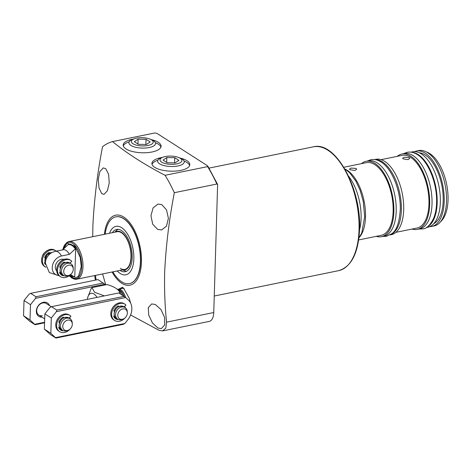 <?xml version="1.0" encoding="UTF-8"?>
<svg xmlns="http://www.w3.org/2000/svg" width="471" height="471" viewBox="0 0 471 471"><rect width="100%" height="100%" fill="white"/><g stroke="black" fill="none" stroke-linecap="round" stroke-linejoin="round"><path stroke-width="0.71" d="M161.753 204.597L166.534 209.883L168.394 218.326L166.493 226.109L161.624 229.948L157.673 229.442L152.698 224.202L150.944 215.73L153.081 207.911L157.956 204.061L161.753 204.597M105.751 168.706L108.618 174.317L109.254 182.848L107.417 190.72L104.014 194.388L101.677 193.557L99.016 187.947L98.262 179.427L99.858 171.574L103.255 167.906L105.751 168.706M104.397 234.317A35.719 17.633 78.5 0 1 124.968 217.902A35.719 17.633 78.5 0 1 141.465 262.153A35.719 17.633 78.5 0 1 130.967 284.908A35.719 17.633 78.5 0 1 112.08 272.002M165.074 175.3L207.605 166.622L207.275 165.621L157.226 133.546L155.024 132.928L112.492 141.6C127.064 153.434 144.585 164.667 165.074 175.3A108.524 53.582 78.5 0 1 174.329 192.698C169.177 219.309 165.957 245.732 164.667 271.979C164.255 289 164.885 305.726 166.557 322.152L165.827 328.093L162.636 330.907L158.98 330.277L130.597 314.975M112.492 141.6A108.524 53.582 -101.5 0 0 102.537 146.687C97.379 173.316 94.159 199.745 92.875 225.968L92.716 236.701M179.898 158.015A18.958 7.13 -178.2 0 1 189.807 164.632A18.958 7.13 -178.2 0 1 180.764 170.39A18.958 7.13 -178.2 0 1 161.506 169.99A18.958 7.13 -178.2 0 1 151.909 163.443A18.958 7.13 -178.2 0 1 160.952 157.691A18.958 7.13 -178.2 0 1 162.212 157.455M189.63 165.521A18.958 7.13 1.8 0 0 184.102 161.1M151.185 139.61A18.958 7.13 -178.2 0 1 161.088 146.228A18.958 7.13 -178.2 0 1 152.045 151.986A18.958 7.13 -178.2 0 1 132.787 151.585A18.958 7.13 -178.2 0 1 123.19 145.039A18.958 7.13 -178.2 0 1 132.233 139.286A18.958 7.13 -178.2 0 1 133.493 139.051M160.911 147.117A18.958 7.13 1.8 0 0 155.389 142.689M102.607 273.939L105.728 284.831M155.318 304.502L160.941 309.506L164.585 317.436L164.738 324.937L161.347 328.599L157.873 327.999L152.416 322.918L148.683 315.017L148.294 307.598L151.68 303.93L155.318 304.502M120.423 288.758A11.263 5.564 78.5 0 1 121.565 288.24A11.263 5.564 78.5 0 1 124.144 288.847A11.263 5.564 78.5 0 1 124.373 289.006M118.716 289.129L122.448 287.298L123.573 288.187L129.301 298.355L130.597 303.018M105.168 234.158A34.071 16.821 78.5 0 1 115.807 216.848L115.99 216.807A34.071 16.821 78.5 0 1 140.605 261.599A34.071 16.821 78.5 0 1 129.607 283.571L129.425 283.607A34.071 16.821 78.5 0 1 121.624 281.776A34.071 16.821 78.5 0 1 112.857 271.849M117.562 289.471A10.992 5.428 78.5 0 1 118.339 289.182A10.992 5.428 78.5 0 1 125.51 297.431M117.697 289.6A10.715 5.293 78.5 0 1 124.085 296.288M103.873 295.729L94.659 292.291L91.933 287.64L107.064 284.555C114.424 286.692 118.769 289.477 120.081 292.903A18.546 9.155 -101.5 0 1 120.529 294.016M87.318 299.373A12.364 6.105 78.5 0 1 87.753 297.331A12.364 6.105 78.5 0 1 97.038 297.389M91.933 287.64A18.546 9.155 -101.5 0 0 91.227 288.399L87.753 297.331M119.104 293.103L120.081 292.903M96.131 279.986L95.413 275.405M129.107 141.865A18.958 7.13 1.8 0 0 123.314 145.933M157.82 160.27A18.958 7.13 1.8 0 0 152.027 164.338M95.377 280.139L94.765 276.141M162.636 330.907L209.312 321.387A13.736 6.782 78.5 0 0 213.752 312.526L217.631 184.479L216.854 184.02L174.329 192.698M216.854 184.02A108.524 53.582 78.5 0 0 207.605 166.622L207.841 166.133L217.631 184.479M115.807 216.848A34.071 16.821 78.5 0 1 123.608 218.679A34.071 16.821 78.5 0 1 140.199 254.358A34.071 16.821 78.5 0 1 129.425 283.607M62.837 249.677A18.599 9.184 78.5 0 1 65.54 243.937L66.252 243.183A19.234 9.497 78.5 0 1 69.09 241.517L117.085 231.726A19.234 9.497 78.5 0 1 121.483 232.762A19.234 9.497 78.5 0 1 130.85 252.903A19.234 9.497 78.5 0 1 124.768 269.418A19.234 9.497 78.5 0 1 120.364 268.382M109.56 233.263A24.727 12.211 78.5 0 1 121.648 227.676A24.727 12.211 78.5 0 1 133.846 258.856A24.727 12.211 78.5 0 1 120.205 273.474A24.727 12.211 78.5 0 1 117.25 270.949M122.79 269.824A19.664 9.708 -101.5 0 0 131.197 254.958A19.664 9.708 -101.5 0 0 121.5 232.362A19.664 9.708 -101.5 0 0 115.101 232.132M118.062 229.348A21.566 10.65 -101.5 0 0 116.243 230.731L114.877 232.179M122.566 269.865L124.385 270.66A21.566 10.65 -101.5 0 0 126.599 271.225M112.357 232.692A21.566 10.65 78.5 0 1 116.614 229.442A21.566 10.65 78.5 0 1 121.553 230.602A21.566 10.65 78.5 0 1 132.057 253.186A21.566 10.65 78.5 0 1 125.239 271.708A21.566 10.65 78.5 0 1 120.299 270.548A21.566 10.65 78.5 0 1 120.046 270.378M69.09 241.517A19.234 9.497 78.5 0 1 73.494 242.553A19.234 9.497 78.5 0 1 82.984 266.804A19.234 9.497 78.5 0 1 76.779 279.209A19.234 9.497 78.5 0 1 73.517 278.785L72.563 278.373A18.599 9.184 78.5 0 1 71.457 277.778M56.661 270.796A6.871 5.387 -57.3 0 1 55.908 264.16A6.871 5.387 -57.3 0 1 61.365 259.315A6.871 5.387 -57.3 0 1 63.938 259.444M62.543 249.948L68.766 244.078C71.115 243.896 73.417 245.367 75.66 248.5L74.759 277.119L70.562 275.653M59.122 275.747L49.343 272.562L45.363 263.059A10.456 8.201 -57.3 0 1 52.187 252.409L55.248 251.349A12.364 6.105 78.5 0 1 61.466 255.989A10.456 8.201 122.7 0 0 52.346 266.38A10.456 8.201 122.7 0 0 58.857 275.517M70.432 274.605L74.759 277.119M75.66 248.5L69.431 254.364L61.466 255.989M62.09 275.111L62.896 274.946M55.248 251.349L63.208 249.73A12.364 6.105 78.5 0 1 69.431 254.364M44.727 262.453L45.357 263.26M69.113 275.323L68.107 275.706A6.871 5.387 -57.3 0 1 67.141 275.994A6.871 5.387 -57.3 0 1 63.632 275.417A6.871 5.387 -57.3 0 1 61.483 270.825A6.871 5.387 -57.3 0 1 67.536 263.271A6.871 5.387 -57.3 0 1 71.044 263.848A6.871 5.387 -57.3 0 1 73.182 267.793L73.252 268.87A5.599 4.392 -57.3 0 1 69.113 275.323A5.599 4.392 -57.3 0 1 68.324 275.553A5.599 4.392 -57.3 0 1 63.715 271.343A5.599 4.392 -57.3 0 1 68.648 265.185A5.599 4.392 -57.3 0 1 73.252 268.87M44.863 252.438A5.599 4.392 122.7 0 0 42.325 256.395M68.165 330.271L67.159 330.66A6.871 5.387 -57.3 0 1 62.684 330.365A6.871 5.387 -57.3 0 1 60.535 325.773A6.871 5.387 -57.3 0 1 63.968 319.409A6.871 5.387 -57.3 0 1 70.097 318.796A6.871 5.387 -57.3 0 1 72.228 322.741L72.299 323.818A5.599 4.392 -57.3 0 1 72.31 324.342A5.599 4.392 -57.3 0 1 68.165 330.271A5.599 4.392 -57.3 0 1 62.767 326.291A5.599 4.392 -57.3 0 1 67.453 320.186A5.599 4.392 -57.3 0 1 72.299 323.818M123.178 319.05L122.172 319.438A6.871 5.387 -57.3 0 1 117.697 319.144A6.871 5.387 -57.3 0 1 115.548 314.551A6.871 5.387 -57.3 0 1 118.986 308.187A6.871 5.387 -57.3 0 1 125.109 307.575A6.871 5.387 -57.3 0 1 127.247 311.519L127.311 312.597A5.599 4.392 -57.3 0 1 127.323 313.121A5.599 4.392 -57.3 0 1 123.178 319.05A5.599 4.392 -57.3 0 1 117.779 315.07A5.599 4.392 -57.3 0 1 122.472 308.964A5.599 4.392 -57.3 0 1 127.311 312.597M42.355 315.664A6.871 5.387 -57.3 0 1 38.846 315.087A6.871 5.387 -57.3 0 1 37.074 308.399A6.871 5.387 -57.3 0 1 42.755 302.947A6.871 5.387 -57.3 0 1 46.258 303.524L51.321 306.768M42.084 317.166A7.966 6.247 -57.3 0 1 36.361 310.613A7.966 6.247 -57.3 0 1 43.361 302.294A7.966 6.247 -57.3 0 1 49.496 305.597M105.557 284.867L98.033 279.597L30.656 293.339L29.114 294.181L24.027 300.527L23.55 315.794L29.779 321.328L35.09 324.731L44.568 322.8M23.55 315.794L30.009 319.933L35.09 324.731M24.027 300.527L30.491 304.666L30.009 319.933M30.656 293.339L35.967 296.742L35.572 298.32L30.491 304.666M34.76 324.272L44.586 322.27M104.821 284.196L35.572 298.32M103.343 283L35.967 296.742M69.561 317.542A7.966 6.247 -57.3 0 1 70.326 318.955M124.574 306.321A7.966 6.247 -57.3 0 1 125.339 307.734M125.645 297.537L118.851 292.938L51.474 306.68L49.932 307.522L44.851 313.869L44.368 329.135L50.597 334.669L55.908 338.072L123.284 324.331L124.827 323.489L127.759 319.833A15.113 11.852 -57.3 0 0 128.377 300.039L125.645 297.537L56.396 311.667L51.31 318.007L50.833 333.274L55.908 338.072M44.368 329.135L50.833 333.274M44.851 313.869L51.31 318.007M51.474 306.68L56.791 310.089L56.396 311.667M55.578 337.619L124.827 323.489M124.167 296.341L56.791 310.089M58.769 327.422A6.871 5.387 -57.3 0 0 60.023 328.664L60.706 329.017A6.871 5.387 -57.3 0 1 60.023 328.664L59.664 328.434A6.871 5.387 -57.3 0 1 58.745 327.633M113.782 316.2A6.871 5.387 -57.3 0 0 115.042 317.442L115.725 317.795A6.871 5.387 -57.3 0 1 115.042 317.442L114.683 317.213A6.871 5.387 -57.3 0 1 113.758 316.412M125.133 317.801A9.614 7.542 -57.3 0 1 114.636 320.445A9.614 7.542 -57.3 0 1 113.476 308.281A9.614 7.542 -57.3 0 1 125.009 304.248A9.614 7.542 -57.3 0 1 125.775 304.831A0.383 0.3 -57.3 0 1 125.692 305.408L123.95 306.833M114.382 315.57L114.147 315.711A0.659 0.518 122.7 0 0 113.805 316.606A7.695 6.029 122.7 0 0 115.672 318.826A7.695 6.029 122.7 0 0 117.432 319.509A0.989 0.777 122.7 0 0 118.062 319.356M118.939 306.503A0.989 0.777 122.7 0 0 117.856 306.073A7.695 6.029 122.7 0 0 113.994 310.501A0.659 0.518 122.7 0 0 114.288 311.272L114.583 311.331M125.009 304.248L124.15 303.701A9.614 7.542 122.7 0 0 112.616 307.728A9.614 7.542 122.7 0 0 113.77 319.891L114.636 320.445M115.254 318.526A7.695 6.029 122.7 0 0 116.573 318.961A0.989 0.777 122.7 0 0 117.185 318.814M114.718 310.972L113.935 310.819M118.763 306.586L118.091 306.156A0.989 0.777 122.7 0 0 118.08 305.973M118.091 306.156L118.068 306.957M55.802 250.813L54.936 250.26A9.614 7.542 122.7 0 0 43.403 254.293A9.614 7.542 122.7 0 0 44.562 266.456L45.422 267.004A9.614 7.542 -57.3 0 1 44.262 254.84A9.614 7.542 -57.3 0 1 55.802 250.813A9.614 7.542 -57.3 0 1 56.261 251.143M48.866 252.538A0.989 0.777 -57.3 0 1 48.878 252.715L48.854 253.427M45.422 257.519L44.721 257.384M45.97 267.316A9.614 7.542 -57.3 0 1 45.422 267.004M44.816 257.672L45.075 257.837A0.659 0.518 -57.3 0 1 44.786 257.066A7.695 6.029 -57.3 0 1 48.643 252.633A0.989 0.777 -57.3 0 1 49.72 253.033M45.122 262.164L44.933 262.27A0.659 0.518 -57.3 0 0 44.592 263.171A7.695 6.029 -57.3 0 0 45.393 264.455M70.12 329.023A9.614 7.542 -57.3 0 1 59.617 331.666A9.614 7.542 -57.3 0 1 58.463 319.503A9.614 7.542 -57.3 0 1 69.996 315.47A9.614 7.542 -57.3 0 1 70.762 316.053A0.383 0.3 -57.3 0 1 70.679 316.63L68.931 318.055M59.364 326.792L59.134 326.933A0.659 0.518 122.7 0 0 58.793 327.828A7.695 6.029 122.7 0 0 60.659 330.047A7.695 6.029 122.7 0 0 62.419 330.73A0.989 0.777 122.7 0 0 63.049 330.577M63.921 317.725A0.989 0.777 122.7 0 0 62.843 317.295A7.695 6.029 122.7 0 0 58.981 321.722A0.659 0.518 122.7 0 0 59.269 322.494L59.57 322.553M69.996 315.47L69.137 314.922A9.614 7.542 122.7 0 0 57.597 318.949A9.614 7.542 122.7 0 0 58.757 331.113L59.617 331.666M60.241 329.747A7.695 6.029 122.7 0 0 61.56 330.183A0.989 0.777 122.7 0 0 62.166 330.036M59.705 322.193L58.922 322.04M63.744 317.807L63.079 317.377A0.989 0.777 122.7 0 0 63.067 317.195M63.079 317.377L63.049 318.178M70.573 274.499A9.614 7.542 -57.3 0 1 60.5 276.671A9.614 7.542 -57.3 0 1 59.34 264.508A9.614 7.542 -57.3 0 1 70.874 260.475A9.614 7.542 -57.3 0 1 71.639 261.058A0.383 0.3 -57.3 0 1 71.557 261.635L69.814 263.059M60.294 271.767L60.011 271.938A0.659 0.518 122.7 0 0 59.67 272.833A7.695 6.029 122.7 0 0 61.536 275.052A7.695 6.029 122.7 0 0 63.297 275.735A0.989 0.777 122.7 0 0 63.921 275.582M64.81 262.8A0.989 0.777 122.7 0 0 63.72 262.3A7.695 6.029 122.7 0 0 59.858 266.727A0.659 0.518 122.7 0 0 60.153 267.499L60.529 267.575M70.874 260.475L70.014 259.927A9.614 7.542 122.7 0 0 58.481 263.954A9.614 7.542 122.7 0 0 59.634 276.118L60.5 276.671M61.118 274.752A7.695 6.029 122.7 0 0 62.437 275.188A0.989 0.777 122.7 0 0 63.049 275.04M60.665 267.216L59.799 267.045M64.698 262.853L63.956 262.382A0.989 0.777 122.7 0 0 63.944 262.2M63.956 262.382L63.926 263.277M345.714 169.43A37.091 18.31 78.5 0 1 347.215 170.29A37.091 18.31 78.5 0 1 364.348 202.383A37.091 18.31 78.5 0 1 359.532 237.196M350.024 169.713L349.494 169.024L351.195 168.059L356.105 168.471L356.635 169.254L354.928 170.449L350.024 169.713M358.649 239.939L381.169 235.341A37.091 18.31 -101.5 0 0 392.896 203.496A37.091 18.31 -101.5 0 0 374.839 164.656A37.091 18.31 -101.5 0 0 366.344 162.66L343.824 167.252M361.416 163.667A38.463 18.993 78.5 0 1 366.067 161.312A38.463 18.993 78.5 0 1 374.875 163.378A38.463 18.993 78.5 0 1 393.609 203.66A38.463 18.993 78.5 0 1 381.445 236.689A38.463 18.993 78.5 0 1 376.241 236.348M381.445 236.689L383.788 236.212A38.463 18.993 -101.5 0 0 395.946 203.184A38.463 18.993 -101.5 0 0 377.218 162.901A38.463 18.993 -101.5 0 0 368.41 160.835L366.067 161.312M375.022 159.604A38.463 18.993 78.5 0 1 382.37 161.853A38.463 18.993 78.5 0 1 400.951 200.675A38.463 18.993 78.5 0 1 390.353 234.758M390.059 234.935L391.277 234.682A38.463 18.993 -101.5 0 0 403.441 201.659A38.463 18.993 -101.5 0 0 384.707 161.376A38.463 18.993 -101.5 0 0 375.899 159.31L374.68 159.557M403.164 158.874L402.634 158.185L404.336 157.22L409.252 157.632L409.776 158.409L408.069 159.61L403.164 158.874M395.928 232.333L416.988 228.041A37.091 18.31 -101.5 0 0 428.716 196.189A37.091 18.31 -101.5 0 0 410.653 157.349A37.091 18.31 -101.5 0 0 402.163 155.353L381.104 159.651M397.236 156.36A38.463 18.993 78.5 0 1 401.887 154.005A38.463 18.993 78.5 0 1 410.694 156.078A38.463 18.993 78.5 0 1 429.422 196.354A38.463 18.993 78.5 0 1 417.265 229.383A38.463 18.993 78.5 0 1 412.06 229.041M417.265 229.383L419.602 228.906A38.463 18.993 -101.5 0 0 431.766 195.877A38.463 18.993 -101.5 0 0 413.038 155.595A38.463 18.993 -101.5 0 0 404.23 153.528L401.887 154.005M411.966 152.31A38.463 18.993 78.5 0 1 418.183 154.547A38.463 18.993 78.5 0 1 436.641 192.268A38.463 18.993 78.5 0 1 427.197 226.998M426.367 227.528L427.915 227.21A38.463 18.993 -101.5 0 0 440.079 194.182A38.463 18.993 -101.5 0 0 421.345 153.899A38.463 18.993 -101.5 0 0 412.537 151.833L410.989 152.151M433.762 223.701A36.544 18.039 -101.5 0 0 442.681 190.684A36.544 18.039 -101.5 0 0 425.154 154.894A36.544 18.039 -101.5 0 0 419.296 152.775M414.509 151.644A38.463 18.993 78.5 0 1 416.399 151.044A38.463 18.993 78.5 0 1 425.207 153.116A38.463 18.993 78.5 0 1 443.941 193.393A38.463 18.993 78.5 0 1 431.777 226.421A38.463 18.993 78.5 0 1 429.805 226.616M431.777 226.421L434.121 225.945A38.463 18.993 -101.5 0 0 439.79 222.618A38.463 18.993 -101.5 0 0 445.442 186.604A38.463 18.993 -101.5 0 0 427.55 152.639A38.463 18.993 -101.5 0 0 425.266 151.409A38.463 18.993 -101.5 0 0 418.743 150.567L416.399 151.044M439.79 222.618L441.58 220.722A36.879 18.21 -101.5 0 0 447.003 186.198A36.879 18.21 -101.5 0 0 429.846 153.628A36.879 18.21 -101.5 0 0 427.656 152.451L425.266 151.409M359.544 229.783A38.463 18.993 -101.5 0 0 348.622 176.248M178.845 157.573L180.517 158.268A13.323 5.01 -178.2 0 1 184.249 161.977A13.323 5.01 -178.2 0 1 177.903 165.957A13.323 5.01 -178.2 0 1 164.438 165.698A13.323 5.01 -178.2 0 1 157.62 161.141A13.323 5.01 -178.2 0 1 161.582 157.673L163.29 157.084A10.945 4.115 -178.2 0 1 165.256 156.555A10.945 4.115 -178.2 0 1 178.845 157.573A10.945 4.115 -178.2 0 1 176.696 163.89A10.945 4.115 -178.2 0 1 162.365 162.53A10.945 4.115 -178.2 0 1 163.29 157.084M163.054 160.087L167.199 162.742L175.124 162.878L178.903 160.358L174.759 157.703L166.834 157.567L163.054 160.087M166.834 157.567L166.681 162.413M174.759 157.703L174.594 162.872M150.125 139.169L151.797 139.863A13.323 5.01 -178.2 0 1 155.536 143.573A13.323 5.01 -178.2 0 1 149.183 147.553A13.323 5.01 -178.2 0 1 135.719 147.293A13.323 5.01 -178.2 0 1 128.901 142.737A13.323 5.01 -178.2 0 1 132.863 139.269L134.576 138.68A10.945 4.115 -178.2 0 1 136.543 138.15A10.945 4.115 -178.2 0 1 150.125 139.169A10.945 4.115 -178.2 0 1 147.982 145.48A10.945 4.115 -178.2 0 1 133.646 144.126A10.945 4.115 -178.2 0 1 134.576 138.68M134.335 141.683L138.48 144.338L146.404 144.473L150.184 141.954L146.039 139.292L138.115 139.163L134.335 141.683M138.115 139.163L137.962 144.008M146.039 139.292L145.88 144.467M313.368 146.828C335.617 140.664 361.716 189.071 359.55 229.577C358.378 253.121 351.401 266.816 338.631 270.66A63.191 31.198 -101.5 0 0 359.026 229.907A63.191 31.198 -101.5 0 0 313.368 146.828L209.053 168.106M118.08 289.971A10.715 5.293 78.5 0 1 118.957 290.413A10.715 5.293 78.5 0 1 122.625 295.358M213.752 312.526L166.557 322.152M62.931 249.583L67.106 243.195L74.842 246.097L80.176 257.248L81.236 266.668L78.457 276.33L74.377 278.443L69.225 275.7M62.784 249.724L65.54 243.937A18.599 9.184 78.5 0 1 72.54 243.33A18.599 9.184 78.5 0 1 81.719 266.78A18.599 9.184 78.5 0 1 72.563 278.373L69.107 275.782M69.732 275.288L72.022 276.289A16.326 8.06 -101.5 0 0 74.542 276.689M75.413 249.024A16.326 8.06 -101.5 0 0 68.519 244.608M61.124 273.474L59.858 272.055M61.654 274.063A6.871 5.387 -57.3 0 1 60.977 273.71A6.871 5.387 -57.3 0 1 59.658 272.385M51.951 252.533A6.871 5.387 122.7 0 0 44.904 260.198A6.871 5.387 122.7 0 0 45.375 262.789M69.679 262.977C64.698 261.499 61.501 263.801 60.082 269.895C60.058 271.979 60.788 273.527 62.266 274.54A6.871 5.387 -57.3 0 1 60.123 269.954A6.871 5.387 -57.3 0 1 63.556 263.589A6.871 5.387 -57.3 0 1 69.679 262.977L71.044 263.848M44.557 262.812A6.871 5.387 122.7 0 0 45.357 263.666M63.355 262.524L63.95 262.241M60.176 328.428L58.952 327.08M68.731 317.925C63.75 316.447 60.547 318.755 59.128 324.843C59.111 326.927 59.841 328.475 61.318 329.488A6.871 5.387 -57.3 0 1 59.169 324.902A6.871 5.387 -57.3 0 1 62.608 318.537A6.871 5.387 -57.3 0 1 68.731 317.925L70.097 318.796M115.189 317.207L113.964 315.858M123.743 306.703C118.763 305.226 115.566 307.534 114.147 313.621C114.123 315.705 114.853 317.254 116.331 318.266A6.871 5.387 -57.3 0 1 114.188 313.68A6.871 5.387 -57.3 0 1 117.62 307.316A6.871 5.387 -57.3 0 1 123.743 306.703L125.109 307.575M117.432 319.509L116.573 318.961M49.479 253.098L48.878 252.715M62.419 330.73L61.56 330.183M63.297 275.735L62.437 275.188M122.813 288.27L118.339 289.182M338.631 270.66L214.27 296.024M124.768 269.418L76.779 279.209M62.996 275.005L62.278 275.152M59.693 272.892L61.66 274.069M45.369 262.824L44.863 260.139L47.112 254.846L51.981 252.515M62.266 274.54L63.632 275.417M44.615 263.23L45.357 263.701M38.846 315.087L44.692 318.838M61.318 329.488L62.684 330.365M116.331 318.266L117.697 319.144M418.978 229.036L422.799 228.9C426.549 228.735 430.176 225.191 433.673 218.256C435.51 213.675 436.487 208.282 436.605 202.065C437.1 183.455 428.463 161.359 417.371 154.594C414.015 152.421 410.618 151.65 407.168 152.286L403.6 153.658M358.896 238.102L361.757 232.927L364.684 216.737L363.265 201.511L360.227 190.608L355.923 181.2L349.659 172.722L344.772 168.842M382.664 236.442L386.485 236.307L391.778 233.734C396.582 230.56 399.426 222.471 400.291 209.471C400.792 190.855 392.149 168.765 381.057 162C377.707 159.828 374.304 159.057 370.86 159.693L367.292 161.064"/></g></svg>
